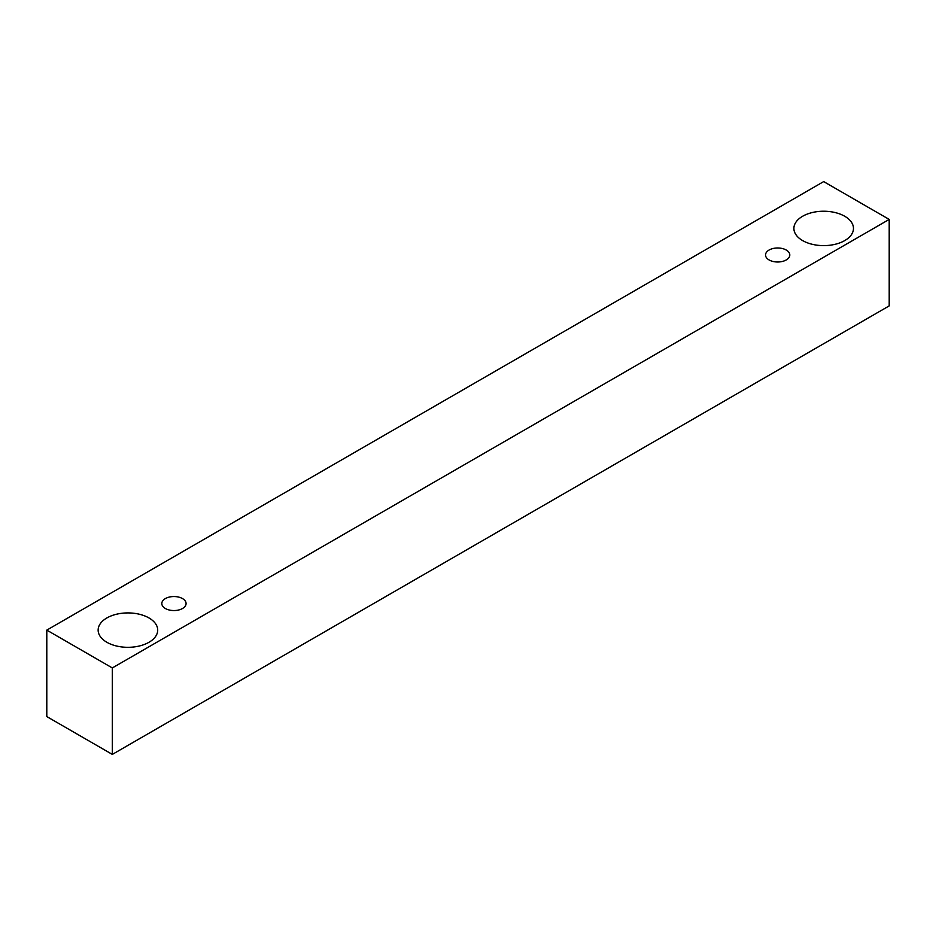 <?xml version="1.0" encoding="UTF-8"?>
<svg xmlns="http://www.w3.org/2000/svg" width="936" height="936" viewBox="0 0 936 936"><rect width="100%" height="100%" fill="white"/><g stroke="black" fill="none" stroke-linecap="round" stroke-linejoin="round"><path stroke-width="1.4" d="M769.076 250.041A12.133 7.008 180 0 1 782.309 248.52A12.133 7.008 180 0 1 789.797 254.99A12.133 7.008 180 0 1 777.664 261.998A12.133 7.008 180 0 1 765.531 254.99A12.133 7.008 180 0 1 769.076 250.041M112.32 754.404L889.2 305.885L889.2 219.422L823.68 181.596L46.8 630.115L112.32 667.941L112.32 754.404L46.8 716.578L46.8 630.115M802.62 216.263A29.788 17.199 180 0 1 835.076 212.542A29.788 17.199 180 0 1 853.468 228.419A29.788 17.199 180 0 1 823.68 245.618A29.788 17.199 180 0 1 793.892 228.419A29.788 17.199 180 0 1 802.62 216.263M106.856 617.959A29.788 17.199 180 0 1 139.312 614.227A29.788 17.199 180 0 1 157.704 630.115A29.788 17.199 180 0 1 127.916 647.314A29.788 17.199 180 0 1 98.14 630.115A29.788 17.199 180 0 1 106.856 617.959M165.356 598.595A12.133 7.008 180 0 1 178.589 597.074A12.133 7.008 180 0 1 186.077 603.544A12.133 7.008 180 0 1 173.944 610.553A12.133 7.008 180 0 1 161.811 603.544A12.133 7.008 180 0 1 165.356 598.595M112.32 667.941L889.2 219.422"/></g></svg>
